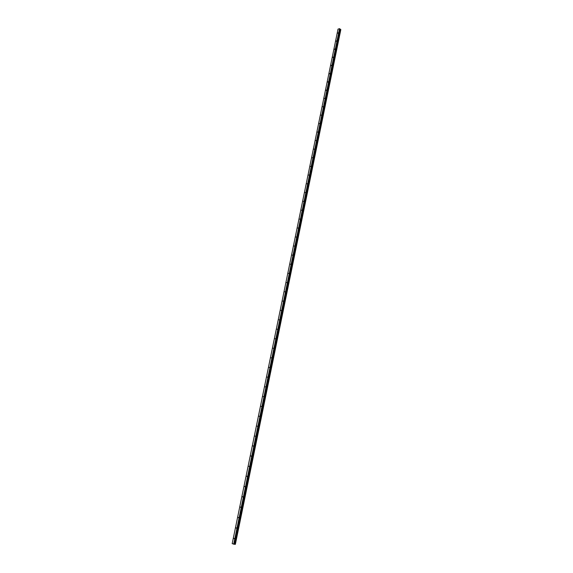 <?xml version="1.0" encoding="UTF-8"?>
<svg xmlns="http://www.w3.org/2000/svg" width="573" height="573" viewBox="0 0 573 573"><rect width="100%" height="100%" fill="white"/><g stroke="black" fill="none" stroke-linecap="round" stroke-linejoin="round"><path stroke-width="0.86" d="M338.213 32.819L337.841 33.198L338.213 32.819M336.559 40.876L336.186 41.256L336.559 40.876M334.897 48.97L334.525 49.35L334.897 48.97M333.228 57.099L332.856 57.479L333.228 57.099M331.545 65.272L331.18 65.651L331.545 65.272M329.862 73.48L329.496 73.853L329.862 73.48M328.164 81.724L327.806 82.104L328.164 81.724M326.467 90.011L326.109 90.384L326.467 90.011M324.755 98.334L324.254 98.441L324.755 98.334M323.036 106.7L322.535 106.8L323.036 106.7M321.31 115.101L320.808 115.194L321.31 115.101M319.576 123.539L319.075 123.632L319.576 123.539M317.836 132.019L317.335 132.112L317.836 132.019M316.081 140.543L315.58 140.629L316.081 140.543M314.326 149.102L313.825 149.181L314.326 149.102M312.557 157.704L312.056 157.776L312.557 157.704M310.781 166.349L310.28 166.414L310.781 166.349M308.997 175.03L308.496 175.094L308.997 175.03M307.207 183.754L306.705 183.818L307.207 183.754M305.402 192.521L304.9 192.578L305.402 192.521M303.597 201.331L303.088 201.381L303.597 201.331M301.778 210.184L301.276 210.227L301.778 210.184M299.951 219.079L299.443 219.115L299.951 219.079M298.11 228.018L297.609 228.047L298.11 228.018M296.27 237L295.761 237.021L296.27 237M294.415 246.025L293.913 246.039L294.415 246.025M292.552 255.092L292.044 255.107L292.552 255.092M290.676 264.203L290.174 264.21L290.676 264.203M288.799 273.364L288.291 273.364L288.799 273.364M286.908 282.561L286.4 282.561L286.908 282.561M285.01 291.807L284.502 291.8L285.01 291.807M283.098 301.104L282.596 301.09L283.098 301.104M281.178 310.444L280.677 310.423L281.178 310.444M279.252 319.827L278.75 319.798L279.252 319.827M277.311 329.26L276.809 329.224L277.311 329.26M275.362 338.743L274.861 338.7L275.362 338.743M273.407 348.269L272.906 348.219L273.407 348.269M271.444 357.839L270.936 357.788L271.444 357.839M269.468 367.465L268.959 367.4L269.468 367.465M267.476 377.134L266.975 377.07L267.476 377.134M265.478 386.854L264.977 386.782L265.478 386.854M263.473 396.623L262.971 396.545L263.473 396.623M261.46 406.436L260.951 406.357L261.46 406.436M259.433 416.306L258.924 416.213L259.433 416.306M257.392 426.226L256.89 426.126L257.392 426.226M255.343 436.196L254.842 436.089L255.343 436.196M253.287 446.217L252.994 445.794L253.287 446.217M251.218 456.287L250.924 455.857L251.218 456.287M249.14 466.408L248.632 466.279L249.14 466.408M247.049 476.586L246.748 476.149L247.049 476.586M244.943 486.814L244.642 486.37L244.943 486.814M242.83 497.092L242.529 496.648L242.83 497.092M240.71 507.427L240.402 506.976L240.71 507.427M238.576 517.813L238.261 517.362L238.576 517.813M236.434 528.256L236.119 527.797L236.434 528.256M234.271 538.756L233.956 538.291L234.271 538.756M232.187 543.662L234.271 544.192L339.689 28.679L338.034 29.094L232.187 543.662M340.792 29.775L235.367 544.286L340.792 29.782M235.345 544.329L340.813 29.624M234.271 544.192L235.338 544.35L340.813 29.545L339.932 29.166M340.584 29.438L235.052 544.307L340.57 29.424M235.116 544.321L340.641 29.445L235.145 544.329M234.658 544.228L340.24 29.359M234.579 544.221L340.176 29.33M233.863 544.243L339.689 28.679M233.698 544.207L339.545 28.65M340.813 29.545L235.338 544.35L340.799 29.517M235.224 544.343L340.727 29.467M234.966 544.293L340.505 29.416M234.536 544.207L340.133 29.323M234.486 544.2L340.097 29.302M234.293 544.185L339.947 29.194M234.235 544.264L339.968 28.922M234.185 544.264L339.932 28.865"/></g></svg>
